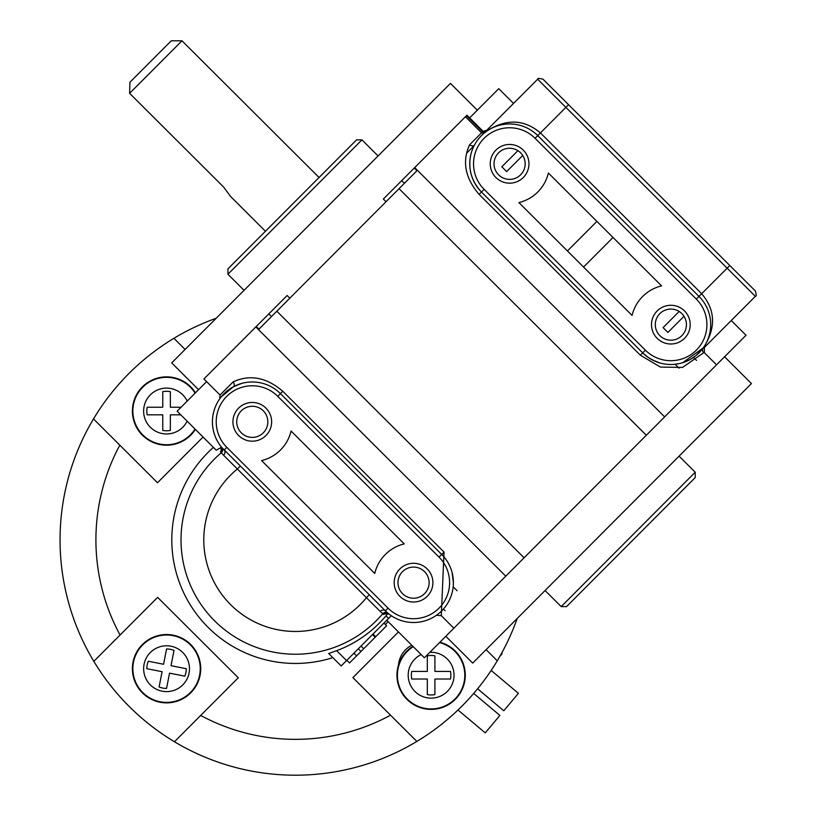 <?xml version="1.0" encoding="UTF-8"?>
<svg xmlns="http://www.w3.org/2000/svg" width="816" height="816" viewBox="0 0 816 816"><rect width="100%" height="100%" fill="white"/><g stroke="black" fill="none" stroke-linecap="round" stroke-linejoin="round"><path stroke-width="1.22" d="M143.636 694.028A34.16 34.16 0 0 1 156.529 636.041A34.16 34.16 0 0 1 200.083 675.281A34.16 34.16 0 0 1 143.636 694.028A24.674 24.674 0 0 1 142.514 692.968A24.674 24.674 0 0 0 143.636 694.028M189.047 673.118A22.919 22.919 0 0 1 151.49 685.96A22.919 22.919 0 0 1 159.14 647.017A22.919 22.919 0 0 1 189.047 673.118M166.566 648.955L163.567 664.244L166.566 648.955A19.737 19.737 0 0 1 174.012 650.423L171.013 665.703L186.293 668.702A19.737 19.737 0 0 1 184.834 676.158L169.555 673.149L166.546 688.439A19.737 19.737 0 0 1 159.1 686.97L162.098 671.69L159.1 686.97M163.567 664.244L148.288 661.235A19.737 19.737 0 0 0 146.819 668.692L162.098 671.69M171.013 665.703L174.012 650.423M166.546 688.439L169.555 673.149M238.272 677.77L174.461 741.754A235.334 235.334 0 0 1 93.83 661.337L157.641 597.363L238.272 677.77M93.83 661.337A235.334 235.334 0 0 1 216.199 318.25M517.211 618.457A235.334 235.334 0 0 1 174.461 741.754M173.91 338.303L185.089 349.452M203.051 437.06L157.488 482.746L93.503 418.934M195.371 429.389A34.16 34.16 0 0 1 145.85 438.202A34.16 34.16 0 0 1 166.556 376.87A34.16 34.16 0 0 1 195.452 392.812M142.29 386.988A24.674 24.674 0 0 0 141.229 388.11A24.674 24.674 0 0 1 142.29 386.988M187.119 421.168A22.919 22.919 0 0 1 143.902 407.551A22.919 22.919 0 0 1 187.201 401.084M147.186 414.834L162.761 414.834L147.186 414.834A19.737 19.737 0 0 1 147.186 407.235L162.761 407.235L162.761 391.67A19.737 19.737 0 0 1 170.35 391.67L170.35 407.235L181.07 407.235L170.35 407.235M170.35 414.834L180.764 414.834L170.35 414.834L170.35 430.409A19.737 19.737 0 0 1 162.761 430.409L162.761 414.834M162.761 407.235L147.186 407.235M416.864 741.428L352.879 677.617L398.453 631.931M486.101 649.648L497.27 660.797M439.906 642.212A34.16 34.16 0 0 1 464.008 684.43A34.16 34.16 0 0 1 421.484 708.002A34.16 34.16 0 0 1 412.886 646.333M411.784 645.232A24.674 24.674 0 0 0 398.463 665.193A24.674 24.674 0 0 1 411.784 645.232M429.808 652.341A22.919 22.919 0 0 1 452.452 683.594A22.919 22.919 0 0 1 415.528 692.029A22.919 22.919 0 0 1 421.158 654.575M411.743 679.024L427.319 679.024L411.743 679.024A19.737 19.737 0 0 1 411.743 671.425L427.319 671.425L427.319 655.85A19.737 19.737 0 0 1 434.908 655.85L434.908 671.425L450.483 671.425A19.737 19.737 0 0 1 450.483 679.024L434.908 679.024L450.483 679.024M427.319 679.024L427.319 694.589A19.737 19.737 0 0 0 434.908 694.589L434.908 679.024M427.319 671.425L411.743 671.425M450.483 671.425L434.908 671.425M477.319 110.18L450.442 83.385L262.956 271.371L171.686 362.896L198.563 389.691M513.539 103.428L498.76 88.679L469.639 117.892M386.753 620.262L424.381 657.788L646.313 435.254L399.055 188.659L416.966 170.697L414.283 168.025L383.357 199.022L386.05 201.705M399.055 188.659L258.917 329.174L256.234 326.502L203.918 378.95L220.045 395.036L222.992 392.098M289.833 298.177L287.15 295.494L256.234 326.502M244.055 290.323L227.929 274.247L361.947 139.862L378.073 155.948M361.947 139.862L356.582 139.873L227.919 268.872L227.929 274.247M483.072 131.284L466.946 115.209L414.283 168.025M206.601 381.633L177.123 411.193L216.23 450.197L221.462 447.301M481.868 132.498L469.557 144.84C461.968 161.588 465.151 178.112 479.114 194.392L640.366 355.215L660.44 367.078L682.513 367.435L703.688 352.726A3.794 3.754 35.6 0 1 703.249 347.861L682.757 362.671M483.041 131.325L482.552 131.804A3.794 3.692 -125.8 0 0 486.295 131.488L484.571 132.804M646.313 435.254L746.018 335.274L731.238 320.535M486.724 130.315L537.662 79.234L565.886 107.386L540.427 132.916C524.158 119.177 506.257 118.555 486.724 131.06A3.794 3.703 -1.3 0 1 482.552 131.804L466.436 115.729M483.072 131.305L486.744 130.336L486.724 131.06A3.794 2.662 -125.8 0 1 486.295 131.488M554.86 91.025L568.568 104.693L565.886 107.386L755.361 296.341C756.442 296.534 756.442 294.739 755.351 290.975L543.038 79.234C539.131 78.214 537.336 78.214 537.662 79.234C537.336 78.214 539.131 78.214 543.038 79.234M682.768 362.671L690.214 359.489L696.038 355.541L703.249 347.861A3.794 2.662 -144.4 0 1 703.678 347.432C716.122 327.859 715.459 309.958 701.678 293.729L729.82 265.516L743.529 279.184M517.905 150.654L501.82 166.78L506.654 171.605L522.74 155.479M679.157 311.477L663.071 327.604L667.916 332.428L683.992 316.302M520.588 152.806A15.565 15.565 0 0 1 513.652 178.847A15.565 15.565 0 0 1 494.557 159.814A15.565 15.565 0 0 1 520.588 152.806M523.27 150.113A19.36 19.36 0 0 0 490.895 158.834A19.36 19.36 0 0 0 514.631 182.509A19.36 19.36 0 0 0 523.27 150.113M661.562 285.886A39.851 39.851 0 0 0 632.074 315.445L518.894 202.572A39.851 39.851 0 0 0 548.383 173.012L661.562 285.886M684.522 310.937A19.36 19.36 0 0 0 652.147 319.658A19.36 19.36 0 0 0 675.893 343.332A19.36 19.36 0 0 0 684.522 310.937M484.133 189.353A36.057 36.057 0 0 1 484.072 138.353A36.057 36.057 0 0 1 535.061 138.292L696.323 299.105A36.057 36.057 0 0 1 696.385 350.105A36.057 36.057 0 0 1 645.395 350.176L484.133 189.353L481.46 192.035L642.712 352.859A39.851 39.851 0 0 0 699.077 352.787A39.851 39.851 0 0 0 698.996 296.422L537.744 135.599A39.851 39.851 0 0 0 481.379 135.68A39.851 39.851 0 0 0 481.46 192.035C471.362 181.081 467.833 168.596 470.842 154.591M679.126 363.63L674.506 364.324M659.807 362.936L652.208 359.866M681.85 313.619A15.565 15.565 0 0 1 674.903 339.67A15.565 15.565 0 0 1 655.819 320.637A15.565 15.565 0 0 1 681.85 313.619M475.208 143.687L474.402 145.136A3.794 2.04 28 0 1 469.557 144.84M703.688 352.726A3.794 3.703 91.2 0 1 703.678 347.432L704.402 347.412L704.412 352.777L703.688 352.726M477.86 139.709L479.808 137.343M385.958 615.876L388.549 618.457L341.19 665.948L328.695 653.494L336.631 650.678A118.238 118.238 0 0 0 385.958 615.876L387.926 613.448M221.105 450.993L220.463 451.738L221.279 452.747A3.794 3.794 140 0 0 221.738 447.423L385.397 610.868A39.851 39.851 0 0 0 441.762 610.796A39.851 39.851 0 0 0 441.691 554.431L280.429 393.608A39.851 39.851 0 0 0 224.063 393.689A39.851 39.851 0 0 0 224.145 450.044A3.794 3.233 -45.1 0 1 223.553 455.206L380.246 611.47L383.714 614.55L384.469 613.907M388.549 618.457L391.292 615.713M346.841 660.287L349.523 662.959L360.998 651.464L386.631 625.76L383.938 623.087M353.94 653.167L356.612 655.86L353.92 653.188M358.306 648.781L360.998 651.464M361.039 646.048L363.722 648.73M372.494 634.562L375.187 637.235M221.738 447.423L220.983 446.505A39.851 39.851 0 0 1 219.718 398.851L220.045 395.036M221.269 396.8L233.498 386.682L241.913 383.347M427.217 568.946A19.36 19.36 0 0 0 394.832 577.667A19.36 19.36 0 0 0 418.577 601.341A19.36 19.36 0 0 0 427.217 568.946M261.579 460.581A39.851 39.851 0 0 0 291.067 431.021L404.246 543.895A39.851 39.851 0 0 0 374.758 573.454L261.579 460.581M265.955 408.122A19.36 19.36 0 0 0 233.58 416.843A19.36 19.36 0 0 0 257.326 440.518A19.36 19.36 0 0 0 265.955 408.122M424.534 571.628A15.565 15.565 0 0 1 417.588 597.679A15.565 15.565 0 0 1 398.504 578.646A15.565 15.565 0 0 1 424.534 571.628M263.272 410.815A15.565 15.565 0 0 1 256.336 436.856A15.565 15.565 0 0 1 237.252 417.823A15.565 15.565 0 0 1 263.272 410.815M369.281 594.803L366.598 597.485A91.606 91.606 0 0 1 230.704 604.727A91.606 91.606 0 0 1 237.578 468.812L240.261 466.12M380.246 611.47A3.794 3.233 134.9 0 1 385.397 610.868L388.079 608.185L226.828 447.362A36.057 36.057 0 0 1 226.756 396.362A36.057 36.057 0 0 1 277.746 396.301L282.775 391.262C266.455 377.329 249.92 374.187 233.192 381.847A3.794 2.04 -118.1 0 1 233.498 386.682M383.714 614.55A3.794 3.794 128.1 0 1 388.957 614.02L388.028 613.275A3.794 3.794 -50.2 0 0 382.704 613.734A114.373 114.373 0 0 1 214.628 620.854A114.373 114.373 0 0 1 221.279 452.747L223.553 455.206M453.859 628.228L441.293 615.692L444.026 552.075L282.775 391.262M452.064 572.434L453.4 582.665M437.651 614.387L436.468 615.254L441.293 615.692M233.192 381.847L221.758 393.312M388.028 613.275L385.397 610.868M445.822 636.286L472.699 663.092L751.454 383.581L724.577 356.776M679.085 456.144L695.212 472.229L561.194 606.604L545.068 590.529M561.194 606.604L566.559 606.604L695.222 477.595L695.212 472.229M567.426 250.971L596.904 221.411M613.03 237.487L583.552 267.056M181.988 40.8L171.248 40.81L129.928 82.243L129.611 93.31L181.988 40.8L319.056 177.5M129.611 93.31L223.686 187.129L230.51 196.401L265.445 231.254M501.636 653.208L502.166 653.657L499.82 656.452M477.605 688.796L503.788 710.767L518.425 693.325L491.171 670.456M457.99 709.991L485.245 732.87L499.882 715.418L473.698 693.447M474.147 145.625L466.568 153.224M199.624 675.189A33.691 33.691 0 0 1 144.401 694.079A33.691 33.691 0 0 1 155.652 636.817A33.691 33.691 0 0 1 199.624 675.189M195.034 429.053A33.691 33.691 0 0 1 137.047 427.288A33.691 33.691 0 0 1 166.556 377.339A33.691 33.691 0 0 1 195.116 393.149M439.528 642.6A33.691 33.691 0 0 1 460.591 691.54A33.691 33.691 0 0 1 407.939 699.689A33.691 33.691 0 0 1 413.233 646.67M404.399 183.294L401.717 180.622M268.79 313.895L271.483 316.577M485.122 132.365A3.794 3.621 -127.9 0 1 481.542 132.824L465.416 116.749M696.323 299.105L701.678 293.729L540.427 132.916L535.061 138.292M660.236 363.059L654.718 361.09L648.292 357.49L642.712 352.859L645.395 350.176M642.712 352.859L640.366 355.215M479.114 194.392L481.46 192.035M664.642 416.874L414.701 167.596M388.09 621.598A123.583 123.583 0 0 1 385.407 624.546M332.846 657.635A123.583 123.583 0 0 1 213.415 447.382M346.545 660.572L336.631 650.678M220.463 451.738A3.794 3.794 141.8 0 0 220.983 446.505L221.167 450.952M224.145 450.044L226.828 447.362M277.746 396.301L439.008 557.114L444.026 552.075M439.008 557.114A36.057 36.057 0 0 1 439.069 608.114A36.057 36.057 0 0 1 388.079 608.185M255.806 326.92L505.757 576.188M445.108 610.735L443.404 609.042M390.548 715.183A199.481 199.481 0 0 1 200.695 715.438M120.074 635.032A199.481 199.481 0 0 1 119.819 445.179M524.086 557.807L276.828 311.212M453.176 586.796L457.082 590.692M675.118 364.273L679.034 368.179M679.279 363.599L674.404 364.334M696.527 360.407L693.529 357.418M716.54 364.844L704.432 352.767M375.686 636.735L372.994 634.052M452.135 572.689L453.4 582.583M384.509 613.846L388.957 614.02M219.79 398.759L220.289 398.065M755.361 296.341L704.422 347.422"/></g></svg>
